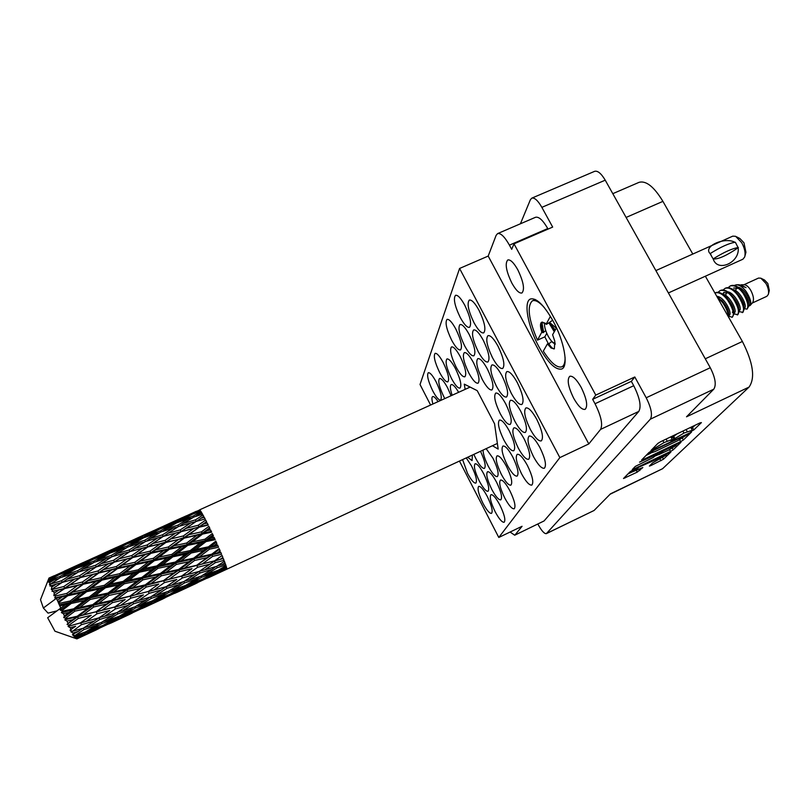 <?xml version="1.0" encoding="UTF-8"?>
<svg xmlns="http://www.w3.org/2000/svg" width="810" height="810" viewBox="0 0 810 810"><rect width="100%" height="100%" fill="white"/><g stroke="black" fill="none" stroke-linecap="round" stroke-linejoin="round"><path stroke-width="1.21" d="M553.088 321.003C543.905 304.955 536.372 297.614 530.469 298.991C523.28 301.583 527.928 326.724 538.883 346.69C547.945 362.809 555.559 370.251 561.715 369.016C568.741 366.707 564.418 341.506 553.088 321.003M517.782 269.76C513.732 262.622 510.391 259.362 507.759 259.959C504.792 263.473 506.159 271.188 511.869 283.115C515.899 290.274 519.25 293.564 521.934 292.987C524.921 289.555 523.533 281.819 517.782 269.76M581.175 387.372C576.568 379.323 572.761 375.627 569.764 376.285C566.828 379.495 568.134 386.805 573.662 398.186C578.239 406.255 582.056 409.971 585.124 409.354C588.06 406.195 586.744 398.874 581.175 387.372M638.29 467.876L631.091 472.392L642.816 467.542L637.237 472.129L623.497 478.518L630.21 471.633L632.833 470.063L670.913 451.99L663.491 459.199L650.886 465.558L649.397 466.074L652.485 462.986L666.316 454.977L638.108 467.532M639.515 462.145L657.841 453.904L653.073 457.589L635.313 466.418L632.286 469.557L633.845 469.03L670.538 451.423L673.201 449.833L680.977 442.26L639.515 462.145M438.068 401.628C435.628 397.902 433.816 396.212 432.651 396.566C431.619 397.234 431.7 399.694 432.904 403.967M436.124 381.854C432.682 375.486 430.08 372.438 428.298 372.711C426.657 375.131 428.136 381.176 432.753 390.865C436.175 397.244 438.787 400.302 440.599 400.059C442.26 397.69 440.761 391.625 436.124 381.854M473.83 454.38L475.703 458.328C479.469 465.315 482.385 468.676 484.431 468.413C486.132 466.317 484.825 460.606 480.502 451.281M462.601 459.604L467.492 473.273C471.136 480.046 473.911 483.327 475.814 483.104C477.394 480.948 475.956 475.237 471.521 465.952L466.256 457.903M443.272 362.698C439.729 356.147 436.995 353.038 435.102 353.352C433.279 355.944 434.788 362.313 439.627 372.468C443.161 379.019 445.895 382.148 447.829 381.864C449.661 379.323 448.143 372.934 443.272 362.698M458.632 392.303C455.362 386.775 452.891 384.203 451.221 384.588C449.833 385.621 450.137 389.175 452.152 395.24M506.513 466.489C502.443 459.047 499.284 455.493 497.067 455.838C495.163 458.298 496.611 464.494 501.4 474.447C505.46 481.889 508.619 485.463 510.887 485.16C512.801 482.75 511.343 476.523 506.513 466.489M451.048 395.746L447.636 387.909C444.082 381.348 441.379 378.219 439.506 378.513C437.775 380.983 439.263 387.15 443.961 397.001L444.801 398.571M455.443 368.56C451.767 361.817 448.932 358.607 446.938 358.951C445.024 361.604 446.533 368.094 451.464 378.432C455.119 385.185 457.964 388.405 460.009 388.091C461.933 385.499 460.414 378.979 455.443 368.56M496.5 482.092C492.581 474.893 489.584 471.43 487.509 471.724C485.787 474.012 487.215 479.905 491.791 489.422C495.69 496.621 498.697 500.094 500.813 499.841C502.544 497.593 501.106 491.68 496.5 482.092M483.054 450.087C483.175 454.137 484.906 459.503 488.258 466.206C492.166 473.415 495.193 476.867 497.35 476.594C499.173 474.235 497.715 468.129 492.976 458.257L486.132 448.659M483.732 473.84C479.945 466.864 477.07 463.502 475.095 463.776C473.455 466.013 474.883 471.815 479.378 481.17C483.145 488.147 486.03 491.518 488.035 491.285C489.685 489.088 488.248 483.276 483.732 473.84M509.865 490.728C505.804 483.286 502.676 479.733 500.489 480.036C498.687 482.375 500.124 488.379 504.782 498.049C508.822 505.481 511.95 509.065 514.188 508.791C516 506.493 514.553 500.469 509.865 490.728M499.892 505.075C495.983 497.877 493.017 494.414 490.971 494.677C489.341 496.854 490.749 502.575 495.204 511.819C499.092 519.018 502.068 522.501 504.154 522.268C505.794 520.121 504.377 514.39 499.892 505.075M487.276 496.459C483.499 489.483 480.644 486.121 478.7 486.364C477.141 488.501 478.548 494.12 482.922 503.233C486.678 510.199 489.544 513.581 491.518 513.378C493.087 511.272 491.67 505.632 487.276 496.459M536.777 419.357C532.231 411.227 528.606 407.42 525.892 407.926C523.392 410.923 524.87 418.082 530.327 429.391C534.853 437.532 538.488 441.369 541.262 440.893C543.773 437.957 542.285 430.778 536.777 419.357M539.905 447.525C535.37 439.384 531.775 435.557 529.122 436.043C526.763 438.878 528.221 445.763 533.517 456.708C538.022 464.849 541.627 468.696 544.34 468.261C546.72 465.477 545.231 458.571 539.905 447.525M527.421 465.477C523.078 457.63 519.686 453.904 517.225 454.319C515.109 456.941 516.567 463.452 521.589 473.86C525.903 481.717 529.315 485.453 531.826 485.089C533.952 482.517 532.484 475.976 527.421 465.477M520.81 411.358C516.446 403.512 512.993 399.826 510.442 400.302C508.062 403.218 509.551 410.225 514.897 421.332C519.23 429.178 522.703 432.894 525.315 432.449C527.705 429.594 526.196 422.567 520.81 411.358M509.247 430.849C505.065 423.265 501.795 419.671 499.426 420.076C497.3 422.769 498.768 429.391 503.85 439.941C508.002 447.535 511.292 451.15 513.712 450.775C515.848 448.132 514.36 441.49 509.247 430.849M524.181 438.969C519.828 431.123 516.405 427.417 513.904 427.852C511.657 430.616 513.125 437.37 518.309 448.112C522.632 455.969 526.075 459.695 528.636 459.3C530.884 456.587 529.406 449.813 524.181 438.969M487.336 368.955C483.297 361.635 480.117 358.192 477.799 358.627C475.541 361.543 477.05 368.52 482.335 379.556C486.354 386.886 489.554 390.349 491.913 389.954C494.191 387.099 492.662 380.092 487.336 368.955M498.028 346.224C493.837 338.671 490.485 335.137 487.984 335.644C485.453 338.803 486.982 346.214 492.561 357.848C496.743 365.421 500.104 368.965 502.656 368.499C505.197 365.401 503.658 357.979 498.028 346.224M460.262 356.633C456.506 349.778 453.59 346.528 451.514 346.903C449.479 349.667 450.998 356.37 456.07 367.001C459.807 373.876 462.733 377.136 464.859 376.792C466.894 374.078 465.365 367.365 460.262 356.633M469.192 334.49C465.304 327.422 462.247 324.101 460.009 324.537C457.751 327.534 459.29 334.621 464.626 345.809C468.504 352.887 471.572 356.228 473.85 355.823C476.128 352.897 474.569 345.779 469.192 334.49M512.7 456.86C508.518 449.277 505.278 445.672 502.949 446.047C500.934 448.608 502.392 454.997 507.323 465.234C511.474 472.817 514.735 476.442 517.104 476.108C519.129 473.597 517.661 467.178 512.7 456.86M501.927 375.587C497.725 368.024 494.404 364.47 491.943 364.945C489.564 367.942 491.073 375.06 496.469 386.319C500.651 393.903 503.992 397.467 506.493 397.032C508.893 394.106 507.364 386.957 501.927 375.587M473.465 362.637C469.567 355.56 466.53 352.218 464.332 352.623C462.196 355.458 463.715 362.303 468.889 373.126C472.757 380.224 475.814 383.586 478.052 383.211C480.208 380.427 478.68 373.572 473.465 362.637M483.246 340.2C479.196 332.9 475.996 329.478 473.637 329.943C471.248 333.021 472.787 340.271 478.244 351.672C482.264 358.992 485.474 362.434 487.883 361.999C490.283 358.992 488.734 351.722 483.246 340.2M455.838 329.062C452.091 322.218 449.155 318.988 447.039 319.383C444.903 322.309 446.442 329.245 451.666 340.22C455.402 347.075 458.349 350.315 460.505 349.95C462.662 347.095 461.103 340.129 455.838 329.062M517.296 382.583C512.933 374.746 509.439 371.081 506.837 371.598C504.316 374.676 505.825 381.955 511.343 393.427C515.687 401.274 519.19 404.97 521.853 404.494C524.384 401.476 522.865 394.176 517.296 382.583M505.663 403.775C501.471 396.201 498.17 392.627 495.76 393.063C493.503 395.908 495.001 402.772 500.236 413.667C504.397 421.251 507.718 424.845 510.178 424.44C512.436 421.656 510.938 414.771 505.663 403.775M464.758 305.188C460.87 298.151 457.792 294.85 455.524 295.306C453.124 298.465 454.693 305.836 460.201 317.399C464.069 324.456 467.167 327.767 469.476 327.341C471.876 324.253 470.306 316.872 464.758 305.188M478.983 310.25C474.933 302.97 471.714 299.578 469.314 300.065C466.783 303.315 468.342 310.848 473.971 322.653C477.991 329.943 481.231 333.366 483.681 332.91C486.223 329.721 484.653 322.177 478.983 310.25M537.86 524.06L537.992 524.313C541.546 530.793 544.34 533.901 546.365 533.638L650.339 419.185C652.658 415.064 651.28 407.926 646.198 397.771L634.807 376.974L595.775 395.108L513.996 243.83L552.673 227.083L541.86 207.35C537.911 200.515 534.559 197.448 531.785 198.146L530.358 199.766L520.415 223.783M646.198 397.771L710.279 367.72L605.232 180.174L541.86 207.35M643.099 459.624L680.643 441.642L683.377 440.002L691.558 432.034L651.706 450.876L648.921 452.547L641.601 460.009L643.099 459.624L642.705 458.895M691.77 430.444L690.727 431.497L693.785 429.958L701.399 422.597L699.972 422.921L660.808 441.622L657.953 443.343L650.977 450.502L663.947 442.625L672.249 439.415L670.923 440.964L683.964 433.056L691.77 430.444M546.659 533.415L594.074 510.482L610.507 493.827L662.61 468.696L749.058 387.079L686.515 416.806L713.762 389.195L650.339 419.185M612.795 193.671L638.999 182.361C646.046 180.367 654.024 186.705 662.914 201.366L692.793 254.046M705.368 276.21L742.385 341.476C753.199 362.789 755.416 377.997 749.058 387.079M662.61 468.696L610.122 494.221M467.653 457.255L472.078 460.596L472.382 455.048M430.586 405.02L420.025 384.497L459.574 268.464L488.197 256.071L588.809 443.931L600.595 429.391C602.964 424.531 601.101 415.986 595.026 403.744L592.647 399.33L595.775 395.108M634.807 376.974L631.334 381.348L633.724 385.712C639.799 397.862 641.49 406.428 638.817 411.409L544.067 520.952L514.715 535.207L544.067 520.952M631.334 381.348L592.647 399.33M509.429 245.147C504.65 236.722 500.701 232.875 497.593 233.604L535.511 217.293C538.863 216.462 542.933 220.219 547.752 228.552L509.429 245.147L511.697 249.348L513.996 243.83M547.752 228.552L548.046 229.088M492.45 445.723L498.17 449.084L494.556 423.782L477.232 390.663L464.302 384.153L465.132 389.357M459.574 268.464L559.852 457.609L498.788 537.465L459.452 461.062M692.104 429.826L690.9 427.67L690.15 427.609M677.211 433.785L673.687 436.266L674.912 438.504M671.48 438.028L673.687 436.266M672.209 439.354L671.014 437.177L670.204 437.137M691.375 428.51L695.122 425.24M646.086 455.443L650.501 453.327M687.731 434.352L653.164 450.654L650.015 453.225L655.077 451.555L677.838 440.66L687.731 434.352M658.439 454.542L656.039 455.696M668.655 450.117L676.137 445.399L672.097 446.755L663.451 450.897L658.55 454.744L668.655 450.117M627.902 473.982L631.122 472.433M498.788 537.465L522.065 526.287L515.059 534.924M588.809 443.931L559.852 457.609M488.197 256.071L496.115 235.366L497.593 233.604M510.097 532.038L514.715 535.207M594.074 510.482L546.365 533.638M710.279 367.72C715.351 377.754 716.516 384.912 713.762 389.195M531.785 198.146L594.621 171.335C597.699 170.505 601.233 173.451 605.232 180.174M548.481 343.977L544.836 336.839L537.465 340.159C528.545 319.292 526.854 306.18 532.383 300.844C535.339 299.69 539.328 301.948 544.361 307.628M565.086 357.534C565.147 362.657 564.054 365.755 561.826 366.839C557.037 368.145 550.871 362.89 543.328 351.094L547.398 343.916L548.846 343.804L551.853 341.395M547.398 343.916L551.164 348.057L554.364 348.796L554.809 341.212L552.602 334.733L556.5 327.858M555.225 344.26L551.468 341.567M545.748 330.672L542.903 332.748L541.88 332.11L541.151 325.286L542.295 322.117M541.88 332.11L541.819 332.13C540.098 326.653 540.037 323.352 541.637 322.228L545.808 323.787M542.599 322.157L546.466 324.365L551.782 320.851M550.942 347.885L548.066 344.159M554.02 348.928C552.673 348.766 550.952 347.055 548.846 343.804M542.903 332.748L541.232 324.628M543.672 332.394L541.93 322.582M550.405 316.325L546.163 324.142M541.819 332.13L537.465 340.159M546.78 333.315L544.836 336.839M655.877 270.591L732.766 236.145L735.612 236.307L741.737 242.727C744.704 248.275 745.696 253.024 744.704 256.962L742.922 259.21L668.392 292.947M738.183 247.749C740.087 262.501 717.488 272.778 713.195 258.998L711.595 256.284L713.195 258.998C718.348 259.332 726.681 255.585 738.173 247.749L735.338 242.241C729.213 243.142 720.89 246.888 710.35 253.469L710.178 253.702C702.584 246.392 724.737 236.611 734.943 242.281M736.391 236.712L739.884 238.525L743.975 242.798L745.939 252.264L744.927 256.102M548.947 322.917L554.293 331.756M555.103 342.974L554.02 342.934C552.197 342.184 550.233 339.896 548.117 336.079C545.363 330.672 544.178 326.278 544.543 322.886M549.383 322.542L554.627 331.158M556.328 328.151L549.544 322.41M713.367 258.775C723.917 252.204 732.25 248.447 738.366 247.516M710.35 253.469L711.595 256.284L710.178 253.702M549.423 322.512L555.235 330.085M768.487 293.817L769.318 290.446L767.809 283.439L764.539 280.037L761.44 278.478M752.247 303.041L766.888 296.288L768.336 294.415C769.044 291.377 768.255 287.742 765.976 283.5L760.894 278.195L758.524 278.073L743.863 284.776M750.222 305.4L752.52 302.727C754.201 300.044 753.644 295.954 750.829 290.456C748.612 286.791 746.425 284.887 744.269 284.776L741.363 284.776M749.159 305.907L750.131 305.502C751.609 302.879 750.374 298.353 746.425 291.914C743.104 287.307 739.783 284.928 736.442 284.776L734.204 285.474M743.519 308.58L747.033 309.106C748.845 305.967 747.478 300.621 742.962 293.068L739.854 288.654L743.661 292.835C747.184 297.847 749.007 302.039 749.128 305.431L747.154 308.975M745.129 305.127L743.884 302.92L745.048 304.58M741.788 289.048L741.93 290.719M736.705 284.776L739.277 284.776L746.04 287.651L740.613 284.877M739.125 311.597L742.932 312.356L744.198 309.025C744.015 304.965 742.112 300.328 738.497 295.113L735.47 291.63C731.784 288.168 728.524 286.973 725.689 288.066L725.385 288.218M742.294 312.65C744.866 309.997 743.388 304.256 737.859 295.407C733.283 289.474 729.01 287.125 725.061 288.36L723.128 289.97M734.032 313.865L737.88 314.695L739.125 311.465C738.953 307.405 737.049 302.738 733.394 297.452L730.255 293.868C726.611 290.466 723.401 289.302 720.627 290.385L720.313 290.537M737.242 314.979C739.783 312.346 738.285 306.605 732.746 297.746C728.17 291.813 723.917 289.453 719.989 290.668L718.055 292.299M728.939 316.123L732.179 317.317L734.032 313.905C733.88 309.845 731.967 305.147 728.271 299.801L725.031 296.106C721.437 292.774 718.278 291.641 715.544 292.704L715.23 292.856M732.179 317.317C734.69 314.705 733.171 308.954 727.633 300.095C723.057 294.151 718.814 291.782 714.906 292.987L714.886 292.997M728.848 317.601L728.939 316.345C728.808 312.296 726.874 307.557 723.148 302.15L716.526 295.873M728.301 316.649C728.17 312.589 726.236 307.861 722.51 302.444L717.154 296.997M739.854 288.654C736.422 285.677 733.394 284.715 730.762 285.758L730.448 285.91M727.147 296.541L727.431 298.566M742.962 293.068C738.376 287.145 734.103 284.806 730.124 286.041L728.19 287.651M207.34 578.188L226.77 569.228L223.813 570.372L226.79 568.387L207.512 577.155L218.447 571.202L226.709 568.023L226.516 567.263L223.388 568.428L226.355 566.727L226.02 565.694L218.173 570.311L206.56 574.331L217.272 567.749L225.787 564.995L225.322 563.699L222.102 564.702L225.008 562.849L224.431 561.31L216.736 566.332L204.798 569.825L215.298 562.707L224.036 560.317L223.347 558.556L220.047 559.426L222.892 557.442L222.092 555.488L214.539 560.854L202.328 563.902L212.655 556.379L221.586 554.273L220.684 552.157L217.323 552.936L220.128 550.851L219.166 548.613L211.714 554.202L199.3 556.956L209.506 549.18L218.558 547.246L217.536 544.917L214.123 545.636L216.898 543.51L215.835 541.131L208.453 546.821L195.909 549.423L206.064 541.576L215.177 539.703L214.083 537.324L210.661 538.032L213.425 535.896L212.321 533.547L204.96 539.207L192.395 541.819L202.551 534.094L211.663 532.15L210.57 529.872L207.147 530.611L209.922 528.525L208.869 526.348L201.477 531.856L188.983 534.651L199.199 527.209L208.241 525.093L207.228 523.058L203.847 523.878L206.641 521.893L205.7 520.04L198.227 525.255L185.895 528.404L196.253 521.387L205.153 518.987L204.282 517.347L200.951 518.279L203.786 516.415L203.016 515.008L195.433 519.858L183.344 523.452L193.873 517.003L202.581 514.239L201.913 513.084L198.663 514.158L201.548 512.467L201.001 511.576L193.276 515.98L181.481 520.131L192.223 514.32L200.708 511.13L200.273 510.533L197.113 511.768L199.756 509.946L180.417 518.623L196.324 511.292M470.134 387.089L199.493 509.905M184.315 538.093L196.87 535.309L186.665 543.034L174.059 545.748L184.315 538.093L184.012 537.577L199.199 527.209M202.551 534.094L202.135 533.385L209.547 527.928L208.869 526.348M186.665 543.034L187.272 544.462L202.135 533.385L207.147 530.611M209.922 528.525L209.547 527.928M187.758 545.363L200.364 542.751L190.178 550.608L177.542 553.22L187.758 545.363L187.272 544.462L192.395 541.819M201.477 531.856L202.135 533.385L196.87 535.309M183.293 535.967L170.819 538.944L181.177 531.654L193.58 528.555L183.293 535.967L184.012 537.577L178.625 539.389L168.338 546.993L155.722 549.838L166.111 542.305L178.625 539.389M193.58 528.555L198.966 526.915L198.227 525.255M168.338 546.993L169.017 548.532L188.983 534.651M153.323 558.303L140.616 561.036L151.004 553.311L163.66 550.506L153.323 558.303L153.961 559.72L169.017 548.532L174.059 545.748M165.169 540.331L152.726 543.51L163.256 536.402L175.567 533.101L165.169 540.331L165.918 541.991L181.177 531.654M147.946 546.79L160.431 543.672L150.002 551.164L137.437 554.162L156.938 540.645M175.567 533.101L181.065 531.562L190.502 525.265M150.002 551.164L150.731 552.774L165.918 541.991L160.431 543.672M166.111 542.305L170.819 538.944M134.835 562.312L122.128 565.188L132.658 557.563L145.273 554.607L134.835 562.312L135.543 563.841L155.722 549.838M147.096 544.998L134.754 548.39L145.435 541.525L157.677 537.962L147.096 544.998L147.865 546.689L142.307 548.249L131.736 555.569L119.212 558.768L122.087 556.814L129.904 551.59L142.307 548.249M157.677 537.962L162.972 536.595M131.736 555.569L132.496 557.229L152.726 543.51M116.377 566.514L103.69 569.551L114.382 562.089L126.927 558.951L116.377 566.514L117.116 568.124L137.437 554.162M56.416 598.306L43.355 608.016L40.5 599.704L48.914 578.229L70.743 568.367L48.914 578.269L48.205 580.213L48.934 578.715L53.956 576.71L49.045 579.261L48.438 581.438L49.238 580.021L59.322 574.614L71.219 570.169L59.91 576.528L49.309 580.254L48.691 582.309L49.612 581.236L54.786 579.494L49.977 582.319L49.491 584.719L60.315 577.672L72.566 573.804L61.489 580.77L50.584 584.01L50.007 586.126L56.467 584.01L51.749 587.088L51.344 589.589L62.137 582.42L74.702 579.039L63.828 586.521L52.66 589.376L52.083 591.432L58.887 589.984L54.26 593.254L53.865 595.725L64.689 588.576L77.497 585.559L66.784 593.426L55.424 595.998L54.796 597.912L56.396 598.256L61.914 597.031L57.348 600.433L56.396 598.256M48.397 579.535L49.805 577.692L48.995 578.067M56.983 610.872L48.053 613.129L43.355 608.016M55.424 595.998L55.171 595.411M54.26 593.254L53.46 591.32M52.66 589.376L52.458 588.87M51.749 587.088L51.151 585.529M49.977 582.319L49.612 581.236M49.045 579.261L48.934 578.715M129.165 549.99L116.913 553.645L127.788 547.023L139.917 543.196L129.165 549.99L129.894 551.59M111.982 556.733L124.284 553.159L113.562 560.267L101.118 563.689L111.982 556.733L111.385 555.366L99.245 559.305L110.332 552.947L122.31 548.826L111.385 555.366M139.917 543.196L144.524 542.092M113.562 560.267L114.342 561.958L123.009 556.197M129.63 551.762L124.284 553.159M130.207 551.499L134.754 548.39M97.949 570.969L85.364 574.189L96.188 566.929L108.692 563.558L97.949 570.969L98.729 572.64L119.212 558.768M94.223 562.272L106.424 558.414L95.489 565.309L83.187 568.974L94.223 562.272M122.31 548.826L126.228 547.955M111.091 557.29L106.424 558.414M95.489 565.309L96.228 566.919M113.025 556.419L116.913 553.645M96.522 566.828L101.118 563.689M93.768 561.158L81.79 565.38L93.059 559.315L104.915 554.88L93.768 561.158L94.264 562.262M76.666 568.225L88.715 564.084L77.618 570.706L65.407 574.665L76.666 568.225M104.915 554.88L108.054 554.232M92.664 563.203L88.715 564.084M77.618 570.706L78.236 572.083M95.995 561.694L99.245 559.305M79.238 571.779L83.187 568.974M76.373 567.365L64.516 571.911L76.029 566.129L87.713 561.391L76.373 567.365L76.737 568.195M87.713 561.391L89.971 560.945M74.378 569.511L71.219 570.169M59.91 576.528L60.406 577.641M79.208 567.324L81.79 565.38M62.117 577.085L65.407 574.665M59.191 574.047L59.413 574.584M70.743 568.367L71.999 568.124M56.224 576.254L53.956 576.71M62.664 573.338L64.516 571.911M169.401 549.251L182.017 546.568L171.801 554.404L159.094 557.077L169.401 549.251L169.017 548.532L163.66 550.506M206.064 541.576L205.487 540.503L212.878 534.914L212.321 533.547M190.178 550.608L190.654 551.762L205.487 540.503L210.661 538.032M213.425 535.896L212.878 534.914M191.271 552.997L203.847 550.375L193.61 558.181L181.045 560.864L191.271 552.997L190.654 551.762L195.909 549.423M204.96 539.207L205.487 540.503L200.364 542.751M171.801 554.404L172.358 555.701L187.272 544.462L182.017 546.568M172.905 556.794L185.541 554.192L175.314 562.069L162.618 564.722L172.905 556.794L172.358 555.701L177.542 553.22M138.267 569.784L125.449 572.478L135.888 564.59L148.635 561.867L138.267 569.784L138.864 571.07L153.961 559.72L159.094 557.077M151.004 553.311L150.731 552.774L145.273 554.607M119.647 573.713L106.809 576.497L117.359 568.681L130.086 565.856L119.647 573.713L120.305 575.14L135.543 563.841L140.616 561.036M132.658 557.563L126.927 558.951M100.977 577.793L88.189 580.679L98.84 572.994L111.567 570.007L100.977 577.793L101.706 579.322L122.128 565.188M114.382 562.089L108.692 563.558M82.367 582.036L69.599 585.093L80.433 577.55L93.089 574.391L82.367 582.036L83.136 583.646L103.69 569.551M78.175 572.103L90.548 568.499L79.653 575.697L67.129 579.15L78.175 572.103M79.653 575.697L80.443 577.398L88.736 571.9M95.934 567.091L90.548 568.499M63.828 586.521L64.618 588.202L85.364 574.189M77.284 572.66L72.566 573.804M61.489 580.77L62.228 582.4M62.502 582.319L67.129 579.15M58.755 578.603L54.786 579.494M154.406 560.652L167.133 557.989L156.836 565.927L144.089 568.569L154.406 560.652L153.961 559.72L148.635 561.867M209.506 549.18L208.818 547.813L216.23 542.214L215.835 541.131M193.61 558.181L193.904 558.981L208.818 547.813L214.123 545.636M216.898 543.51L216.23 542.214M194.623 560.469L207.066 557.675L196.729 565.258L184.315 568.174L194.623 560.469L193.904 558.981L199.3 556.956M208.453 546.821L208.818 547.813L203.847 550.375M175.314 562.069L175.719 563.041L190.654 551.762L185.541 554.192M176.388 564.428L188.943 561.725L178.645 569.46L166.05 572.275L176.388 564.428L175.719 563.041L181.045 560.864M156.836 565.927L157.343 567.061L172.358 555.701L167.133 557.989M157.94 568.326L170.637 565.653L160.309 573.531L147.612 576.244L157.94 568.326L157.343 567.061L162.618 564.722M123.15 581.388L110.251 584.091L120.72 576.082L133.549 573.399L123.15 581.388L123.697 582.522L138.864 571.07L144.089 568.569M135.888 564.59L135.543 563.841L130.086 565.856M104.389 585.316L91.469 588.05L102.009 580.092L114.888 577.317L104.389 585.316L105.006 586.602L120.305 575.14L125.449 572.478M117.359 568.681L117.116 568.124L111.567 570.007M85.587 589.305L72.637 592.12L83.329 584.223L96.177 581.357L85.587 589.305L86.285 590.723L101.706 579.322L106.809 576.497M98.84 572.994L93.089 574.391M66.784 593.426L67.524 594.945L88.189 580.679M80.433 577.55L74.702 579.039M53.865 595.725L69.599 585.093M51.344 589.589L54.078 587.787M61.904 582.582L56.467 584.01M139.371 572.184L152.159 569.521L141.811 577.479L128.982 580.173L139.371 572.184L138.864 571.07L133.549 573.399M212.655 556.379L211.896 554.809L219.378 549.322L219.166 548.613M196.729 565.258L211.896 554.809L217.323 552.936M220.128 550.851L219.378 549.322M197.599 567.294L209.82 564.165L199.321 571.364L187.14 574.654L197.599 567.294L196.83 565.653L202.328 563.902M211.714 554.202L211.896 554.809L207.066 557.675M178.645 569.46L178.868 570.058L193.904 558.981L188.943 561.725M179.618 571.637L192 568.671L181.572 576.102L169.179 579.221L179.618 571.637L178.868 570.058L184.315 568.174M160.309 573.531L160.643 574.31L175.719 563.041L170.637 565.653M161.352 575.819L173.937 572.964L163.509 580.608L150.954 583.564L161.352 575.819L160.643 574.31L166.05 572.275M141.811 577.479L142.246 578.441L157.343 567.061L152.159 569.521M142.894 579.849L155.611 577.085L145.203 584.891L132.476 587.746L142.894 579.849L142.246 578.441L147.612 576.244M107.943 593.062L95.003 595.785L105.492 587.736L118.422 585.033L107.943 593.062L108.418 594.013L123.697 582.522L128.982 580.173M120.72 576.082L120.305 575.14L114.888 577.317M89.1 597.031L76.069 599.764L86.67 591.695L99.62 588.961L89.1 597.031L89.677 598.155L105.006 586.602L110.251 584.091M102.009 580.092L101.706 579.322L96.177 581.357M70.156 601.01L58.684 603.45L58.401 602.812L67.797 595.745L80.767 592.95L70.156 601.01L70.814 602.296L86.285 590.723L91.469 588.05M83.329 584.223L83.136 583.646L77.497 585.559M57.348 600.433L58.077 601.891L72.637 592.12M64.689 588.576L58.887 589.984M124.264 583.797L137.082 581.094L126.674 589.022L113.805 591.806L124.264 583.797L123.697 582.522L118.422 585.033M215.298 562.707L214.528 561.046L222.092 555.488M204.707 567.699L214.528 561.046L220.047 559.426M222.892 557.442L222.112 555.792M199.473 571.263L204.798 569.825M214.539 560.854L209.82 564.165M181.572 576.102L192 568.671M182.371 577.955L194.522 574.584L183.91 581.56L171.781 585.124L182.371 577.955L181.602 576.274L187.14 574.654M163.509 580.608L178.868 570.058L173.937 572.964M164.42 582.633L176.803 579.444L166.222 586.693L153.9 590.044L164.42 582.633L163.65 580.983L169.179 579.221M145.203 584.891L145.466 585.468L160.643 574.31L155.611 577.085M146.205 587.068L158.77 584.04L148.24 591.523L135.695 594.702L146.205 587.068L145.466 585.468L150.954 583.564M126.674 589.022L127.049 589.791L142.246 578.441L137.082 581.094M127.737 591.32L140.454 588.414L129.965 596.109L117.227 599.137L127.737 591.32L127.049 589.791L132.476 587.746M92.664 604.685L79.653 607.52L90.224 599.451L103.184 596.697L92.664 604.685L93.079 605.445L108.418 594.013L113.805 591.806M105.492 587.736L105.006 586.602L99.62 588.961M73.74 608.786L62.228 611.236L61.924 610.588L71.27 603.45L84.301 600.706L73.74 608.786L74.257 609.738L89.677 598.155L95.003 595.785M86.67 591.695L86.285 590.723L80.767 592.95M60.811 608.148L59.768 605.87L65.337 604.695L60.811 608.148L60.274 610.203L70.814 602.296L76.069 599.764M67.797 595.745L67.524 594.945L61.914 597.031M58.077 601.891L58.401 602.812M109.046 595.431L121.925 592.616L111.405 600.483L98.547 603.389L109.046 595.431L108.418 594.013L103.184 596.697M199.989 573.004L211.926 569.42L201.224 576.112L189.348 579.889L199.989 573.004L199.25 571.384M217.495 565.846L222.102 564.702M225.008 562.849L224.34 561.37M217.272 567.749L216.645 566.362M202.632 575.242L206.56 574.331M215.794 566.615L211.926 569.42M184.69 581.053L189.348 579.889M199.068 571.435L194.522 574.584M171.173 583.322L176.803 579.444M166.404 586.572L171.781 585.124M148.24 591.523L158.77 584.04M149.081 593.365L161.413 589.923L150.721 596.95L138.429 600.574L149.081 593.365L148.311 591.675L153.9 590.044M129.965 596.109L145.466 585.468L140.454 588.414M130.906 598.124L143.431 594.884L132.81 602.174L120.295 605.596L130.906 598.124L130.147 596.464L135.695 594.702M111.405 600.483L111.709 601.05L127.049 589.791L121.925 592.616M112.438 602.66L125.175 599.562L114.554 607.105L101.868 610.345L112.438 602.66L111.709 601.05L117.227 599.137M77.274 616.238L65.823 618.84L65.529 618.232L74.854 611.175L87.865 608.31L77.274 616.238L77.618 616.785L93.079 605.445L98.547 603.389M90.224 599.451L89.677 598.155L84.301 600.706M64.405 615.894L63.352 613.656L68.931 612.461L64.405 615.894L63.727 617.574L74.257 609.738L79.653 607.52M58.684 603.45L59.768 605.87M71.27 603.45L70.814 602.296L65.337 604.695M60.274 610.203L61.924 610.588M93.747 606.984L106.626 604.027L96.046 611.773L83.147 614.871L93.747 606.984L93.079 605.445L87.865 608.31M166.951 588.323L179.05 584.668L168.288 591.391L156.249 595.249L166.951 588.323L166.202 586.703M184.498 582.957L196.324 579.079L185.51 585.478L173.704 589.589L184.498 582.957L183.86 581.57M201.66 577.267L213.253 573.126L202.328 579.201L190.795 583.564L201.66 577.267L201.153 576.133M62.228 611.236L61.388 612.603L63.352 613.656M60.78 608.097L47.658 617.736L54.969 631.223L76.707 638.817L81.597 636.478L76.768 638.857L75.087 638.25M76.191 638.27L85.911 632.772L97.949 628.064L86.731 633.906L76.191 638.27L74.53 637.824L76.535 638.655M75.654 637.51L75.168 636.751L80.382 634.848L75.654 637.51L74.145 637.318L76.089 638.128M74.581 635.779L84.048 629.562L96.42 625.462L85.414 631.962L74.581 635.779L73.062 635.647L75.168 636.751M73.72 634.301L73.022 633.035L78.368 631.365L72.434 634.574L74.409 635.496M72.201 631.527L81.466 624.672L94.122 621.108L83.308 628.206L70.855 631.749L73.022 633.035M71.088 629.41L70.207 627.699L75.664 626.251L70.014 630.17L71.979 631.101M69.225 625.755L68.951 625.219L78.337 618.415L91.206 615.266L80.534 622.849L68.05 626.373L70.207 627.699M67.918 623.143L66.916 621.098L72.454 619.802L67.048 624.378L68.951 625.219M65.823 618.84L64.82 619.842L66.916 621.098M63.727 617.574L65.529 618.232M220.249 569.106L223.388 568.428M226.355 566.727L225.929 565.755M218.447 571.202L218.082 570.341M205.193 577.631L207.512 577.155M215.825 571.141L213.253 573.126M187.626 584.243L190.795 583.564M199.584 576.649L196.324 579.079M169.725 590.51L173.704 589.589M182.979 581.833L179.05 584.668M151.531 596.423L156.249 595.249M165.999 586.754L161.413 589.923M137.305 599.106L143.431 594.884M133.002 602.043L138.429 600.574M114.554 607.105L125.175 599.562M115.445 608.938L127.95 605.434L117.177 612.502L104.733 616.187L115.445 608.938L114.666 607.247L120.295 605.596M96.046 611.773L111.709 601.05L106.626 604.027M97.028 613.798L109.725 610.487L99.022 617.817L86.326 621.31L97.028 613.798L96.279 612.117L101.868 610.345M67.048 624.378L77.618 616.785L83.147 614.871M74.854 611.175L74.257 609.738L68.931 612.461M133.579 603.794L145.83 600.078L135.027 606.832L122.796 610.76L133.579 603.794L132.83 602.154M151.359 598.337L163.377 594.378L152.482 600.817L140.505 604.999L151.359 598.337L150.721 596.95M168.774 592.525L180.549 588.323L169.563 594.429L157.869 598.853L168.774 592.525L168.257 591.401M185.844 586.349L197.326 581.884L186.27 587.635L174.818 592.343L185.844 586.349L185.46 585.498M202.5 579.798L213.739 575.059L191.403 585.438L202.5 579.798L202.247 579.231M222.466 570.645L223.813 570.372M214.842 574.179L213.739 575.059M190.036 585.711L191.403 585.438M199.209 580.405L197.326 581.884M172.479 592.829L174.818 592.343M183.151 586.318L180.549 588.323M154.649 599.552L157.869 598.853M166.657 591.928L163.377 594.378M136.495 605.921L140.505 604.999M149.799 597.223L145.83 600.078M118.017 611.955L122.796 610.76M132.607 602.225L127.95 605.434M103.093 615.053L109.725 610.487M99.235 617.676L104.733 616.187M80.534 622.849L91.206 615.266M81.466 624.672L80.686 622.961L86.326 621.31M78.337 618.415L77.618 616.785L72.454 619.802M99.832 619.427L112.276 615.64L101.402 622.434L88.978 626.444L99.832 619.427L99.073 617.787M117.865 613.869L130.086 609.829L119.111 616.309L106.981 620.561L117.865 613.869L117.217 612.471M135.564 607.946L147.501 603.673L136.475 609.798L124.578 614.314L135.564 607.946L135.047 606.822M152.867 601.668L164.552 597.122L153.434 602.903L141.801 607.692L152.867 601.668L152.482 600.817M169.786 594.996L181.207 590.176L158.649 600.666L169.786 594.996L169.533 594.439M174.818 593.305L197.67 582.684M182.321 589.295L181.207 590.176M157.261 600.939L158.649 600.666M166.445 595.633L164.552 597.122M139.431 608.178L141.801 607.692M150.123 601.658L147.501 603.673M121.318 615.033L124.578 614.314M133.397 607.368L130.086 609.829M102.91 621.503L106.981 620.561M116.275 612.775L112.276 615.64M84.169 627.649L88.978 626.444M98.84 617.868L94.122 621.108M70.014 630.17L75.664 626.251M101.989 623.538L114.119 619.174L103.032 625.34L90.943 629.937L101.989 623.538L101.453 622.394M119.556 617.139L131.433 612.512L120.245 618.324L108.459 623.184L119.556 617.139L119.151 616.288M136.758 610.345L148.341 605.455L125.54 616.056L136.758 610.345L136.495 609.788M141.983 608.573L165.078 597.831M149.455 604.574L148.341 605.455M124.132 616.339L125.54 616.056M133.346 611.013L131.433 612.512M106.049 623.69L108.459 623.184M116.751 617.159L114.119 619.174M87.652 630.656L90.943 629.937M99.772 622.971L96.42 625.462M84.048 629.562L83.379 628.155M82.407 628.479L78.368 631.365M103.366 625.867L115.141 620.885L92.097 631.597L103.366 625.867L103.093 625.3M108.813 623.983L132.141 613.15M116.255 620.004L115.141 620.885M90.669 631.891L92.097 631.597M99.883 626.565L97.949 628.064M85.911 632.772L85.495 631.911M83.055 632.812L80.382 634.848M76.94 638.877L98.85 628.621M82.721 635.587L81.597 636.478M186.391 515.798L163.873 526.004M179.445 519.392L180.417 518.623M153.819 530.57L131.078 540.878M158.871 528.241L170.232 523.25L159.226 528.667L147.693 533.466L158.871 528.241M175.436 521.053L186.968 516.375L176.145 522.096L164.481 526.571L175.436 521.053M195.362 513.125L197.113 511.768M179 522.025L181.481 520.131M191.879 513.864L192.132 514.37M189.186 515.94L186.968 516.375M176.145 522.096L176.529 522.906M162.709 527.948L164.481 526.571M171.477 523.017L170.232 523.25M159.226 528.667L159.469 529.183M146.701 534.246L147.693 533.466M142.499 535.714L154.224 531.218L143.228 537.04L131.514 541.525L142.631 535.926M120.913 545.495L97.929 555.913M125.985 543.146L137.416 538.124L126.218 543.642L114.645 548.461L125.985 543.146M159.519 529.163L171.234 524.789L160.461 530.874L148.584 535.066L159.519 529.163M176.6 522.865L188.467 518.785L177.866 525.163L165.868 529.051L176.6 522.865M195.524 516.476L198.663 514.158M179.526 526.176L183.344 523.452M193.276 515.98L193.792 517.053M201.457 512.517L201.001 511.576M192.314 517.944L188.467 518.785M177.866 525.163L178.494 526.51M162.709 531.39L165.868 529.051M174.322 524.151L171.234 524.789M160.461 530.874L160.967 531.957M146.073 536.969L148.584 535.066M156.462 530.783L154.224 531.218M143.228 537.04L143.603 537.84L155.56 533.729L144.787 540.189L132.739 544.087L143.623 537.83M129.711 542.923L131.514 541.525M138.662 537.891L137.416 538.124M126.218 543.642L126.461 544.158L138.257 539.754L127.291 545.94L115.354 550.142L126.461 544.158M113.643 549.241L114.645 548.461M87.672 560.56L64.446 571.101M92.765 558.222L104.257 553.169L92.866 558.768L81.253 563.598L92.765 558.222M109.512 550.952L121.135 546.234L109.988 552.116L98.192 556.642L109.512 550.952M161.018 531.937L173.046 528.13L162.486 534.843L150.296 538.478L161.018 531.937M178.554 526.47L190.715 522.936L180.296 529.882L168.024 533.253L178.554 526.47M196.516 521.316L200.951 518.279M185.895 528.404L181.065 531.562L180.296 529.882M195.433 519.858L196.172 521.448M203.705 516.476L203.016 515.008M195.949 521.589L190.715 522.936M168.024 533.253L163.549 536.321M177.633 527.047L173.046 528.13M163.215 536.433L162.486 534.843M150.296 538.478L146.438 541.222M159.448 532.869L155.56 533.729M145.415 541.536L144.787 540.189M132.739 544.087L129.529 546.456M141.355 539.116L138.257 539.754M127.788 547.023L127.291 545.94M115.354 550.142L112.813 552.066M123.383 545.788L121.135 546.234M110.352 552.936L109.988 552.116M98.192 556.642L96.36 558.049M105.513 552.926L104.257 553.169M93.099 559.295L92.866 558.768M81.253 563.598L80.23 564.398M54.088 575.788L49.805 577.692M171.801 534.094L207.947 524.698L207.228 523.058M203.847 523.878L198.966 526.915L206.449 521.701L205.7 520.04M749.118 305.866L749.432 305.785C753.027 304.833 745.534 288.35 737.91 287.155M739.064 310.564L739.348 310.433C742.891 309.511 735.237 292.866 727.653 291.772M724.201 292.39L722.662 294.182M728.868 315.191L729.223 315.11C732.716 314.209 724.899 297.402 717.376 296.409M748.997 304.023C748.653 300.075 746.466 295.822 742.436 291.286M738.649 288.461L733.658 287.995M738.902 309.42L738.872 309.086C738.659 305.016 736.361 300.55 731.987 295.69M728.342 293.048L723.533 292.623M728.747 314.401L728.706 313.895C728.494 309.734 726.114 305.157 721.558 300.166M744.39 308.104L744.39 308.104C747.964 307.172 740.391 290.608 732.787 289.464M726.651 296.136L726.651 297.776M733.971 312.913L734.285 312.771C737.809 311.86 730.073 295.134 722.52 294.091M736.604 287.722L735.612 290.638M743.965 306.919L743.944 306.686C743.722 302.656 741.474 298.252 737.191 293.463M726.489 292.38L725.406 296.47M733.789 311.668L733.789 311.485C733.576 307.375 731.248 302.849 726.783 297.928M205.052 519.018L204.282 517.347M202.48 514.269L201.913 513.084M200.596 511.171L200.273 510.533M68.05 626.373L92.613 619.61M64.82 619.842L127.049 603.764M61.388 612.603L111.709 601.05L161.099 588.101M226.709 568.023L226.405 567.304M59.383 604.807L145.466 585.468L194.785 572.609M225.787 564.995L225.22 563.73M54.796 597.912L178.868 570.058L223.347 558.556M224.036 560.317L223.266 558.647M52.083 591.432L101.706 579.322L211.896 554.809L220.816 552.673L220.684 552.157M221.586 554.273L220.816 552.673M69.184 580.507L117.116 568.124L217.849 545.818L217.536 544.917M218.558 547.246L217.849 545.818M103.761 564.864L150.731 552.774L214.569 538.559L214.083 537.324M215.177 539.703L214.569 538.559M137.963 549.393L211.197 531.35L210.57 529.872M211.663 532.15L211.197 531.35M595.026 403.744L633.724 385.712M686.1 429.543L687.184 431.517M682.881 431.082L683.964 433.056M672.766 437.187L673.981 439.425M666.093 439.091L667.187 441.085M662.853 440.64L663.947 442.625M654.369 446.998L654.946 448.051M653.478 447.9L654.055 448.953M692.55 427.731L693.785 429.958M679.61 439.769L680.643 441.642M682.415 438.24L683.377 440.002M650.926 451.271L651.22 451.828M649.833 451.889L650.308 452.76M672.3 448.193L673.201 449.833M669.576 449.661L670.538 451.423M633.46 468.322L633.845 469.03M660.413 451.899L660.747 452.517M657.841 453.134L658.641 454.602M639.029 469.152L639.809 470.59M636.326 470.448L637.237 472.129M624.652 477.292L625.026 477.991M662.641 457.64L663.491 459.199M659.998 459.067L660.909 460.748M650.531 464.91L650.886 465.558M638.817 411.409L600.595 429.391M662.914 201.366L626.1 217.444M705.287 358.8L742.385 341.476M649.428 452.152L650.015 453.225M657.649 453.225L657.922 453.742M675.692 444.579L676.117 445.348M657.71 453.195L658.55 454.744M665.891 454.187L666.296 454.926M630.544 471.359L631.091 472.392M561.826 366.839L564.357 365.675M544.846 322.967L545.444 323.504M532.383 300.844L535.359 299.528M554.02 342.934L555.154 343.43M730.762 285.758L730.124 286.041M725.689 288.066L725.061 288.36M720.616 290.385L719.989 290.668M715.544 292.704L714.906 292.987M497.36 443.445L209.324 577.338M195.757 583.646L176.823 592.444M163.134 598.813L143.988 607.713M130.167 614.132L110.838 623.123M96.846 629.623L77.325 638.705M182.361 517.58L167.943 524.121M149.728 532.383L135.179 538.974M116.761 547.337L102.07 553.999M83.46 562.434L68.597 569.177M733.323 313.126L732.321 312.083"/></g></svg>
